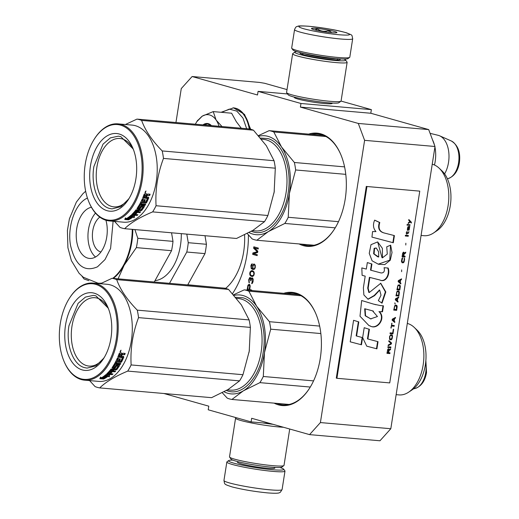 <?xml version="1.0" encoding="UTF-8"?>
<svg xmlns="http://www.w3.org/2000/svg" width="519" height="519" viewBox="0 0 519 519"><rect width="100%" height="100%" fill="white"/><g stroke="black" fill="none" stroke-linecap="round" stroke-linejoin="round"><path stroke-width="0.78" d="M248.4 234.88A71.531 42.85 95 0 1 246.979 254.485A71.531 42.85 95 0 1 233.07 292.787A71.531 42.85 95 0 1 232.499 293.657M283.718 293.326A56.818 34.033 95 0 1 295.908 293.047A56.818 34.033 95 0 1 315.799 313.606A56.818 34.033 95 0 1 320.281 358.305A56.818 34.033 95 0 1 309.233 388.731A56.818 34.033 95 0 1 278.398 404.852A56.818 34.033 95 0 1 274.116 403.14M286.358 293.553A56.084 33.592 95 0 1 292.625 293.131A56.084 33.592 95 0 1 296.381 293.825A56.084 33.592 95 0 1 315.909 313.865M308.649 134.116A56.818 34.033 95 0 1 320.839 133.837A56.818 34.033 95 0 1 340.73 154.396A56.818 34.033 95 0 1 345.213 199.095A56.818 34.033 95 0 1 334.165 229.521A56.818 34.033 95 0 1 303.33 245.649A56.818 34.033 95 0 1 299.048 243.93M311.29 134.343A56.084 33.592 95 0 1 317.557 133.921A56.084 33.592 95 0 1 321.313 134.616A56.084 33.592 95 0 1 340.84 154.656M287.545 93.952L258.079 91.376L257.508 94.99L192.114 76.527L259.584 82.43L264.664 83.287L287.026 89.605M320.405 422.57L390.813 428.726L379.966 440.78L309.564 434.624L320.405 422.57L364.604 140.338L358.292 123.444L428.694 129.594L370.8 113.252L371.37 109.632L341.061 101.075M428.694 129.594L435.006 146.494L390.813 428.726M371.37 109.632L300.962 103.482L258.079 91.376M332.056 103.06A19.197 1.739 -171.1 0 1 332.121 103.489A19.197 1.739 -171.1 0 1 324.446 103.534A19.197 1.739 -171.1 0 1 305.328 100.744A19.197 1.739 -171.1 0 1 294.344 97.572A19.197 1.739 -171.1 0 1 294.533 97.183M300.962 103.482L300.397 107.096L370.8 113.252M358.292 123.444L300.397 107.096M364.604 140.338L435.006 146.494M309.564 434.624L251.67 418.282L251.099 421.895L270.483 423.588M163.926 393.506L208.781 406.169L208.216 409.789L251.099 421.895M192.114 76.527L181.267 88.58L175.954 122.516M251.683 290.523L251.747 290.102L249.749 289.537L250.216 285.891L249.723 284.6L249.081 284.256L247.933 285.242L247.122 289.784L248.873 290.277M253.162 279.164L252.552 278.002L251.76 277.944L251.112 278.911L250.69 277.808L249.736 277.535L248.698 279.709L248.951 282.576L249.302 282.836L249.101 280.318L249.684 278.508L250.541 278.748L250.625 280.747L251.008 280.857L251.352 279.306L252.046 278.684L252.779 279.709L251.663 283.666L252.305 283.355L253.051 281.759L253.162 279.164M250.677 275.991L252.798 276.426L253.992 275.122L254.291 273.234L253.914 271.813L252.87 270.86L251.514 270.639L250.002 272.021L249.71 273.915L250.08 275.336L250.969 276.017L250.002 273.941L250.294 272.047L251.066 270.95L252.13 270.652M254.051 263.963L252.759 265.241L252.623 268.654L251.624 268.044L251.267 267.123L252.286 263.795L251.52 264.236L250.891 265.702L251.235 268.589L252.974 269.575L254.647 269.063L255.27 267.596L255.264 265.125L254.051 263.963M257.839 251.222L254.654 248.024L258.183 249.023L258.332 248.076L253.849 246.81L253.629 248.231L257.262 251.721L252.889 252.954L252.669 254.368L257.145 255.633L257.294 254.686L253.772 253.694L257.638 252.487L257.839 251.222M249.165 290.303L247.414 289.81L248.225 285.268L249.269 284.308M251.968 283.595L253.071 279.735L252.721 278.813L252.046 278.684M251.014 280.798L250.833 278.774L250.022 278.275M249.334 282.667L248.997 279.735L249.548 278.087L250.294 277.529M251.112 278.911L252.318 277.937M252.156 276.517L251.423 276.309M253.525 264.145L254.252 264.022M253.214 269.588L251.533 268.615L251.06 267.168L251.404 264.969L252.273 263.892M252.623 268.654L252.831 266.026L253.817 264.171M254.654 248.024L258.19 248.964M257.152 255.575L252.961 254.394L253.181 252.98L257.554 251.747L253.921 248.257L254.135 246.895M334.314 229.288A56.084 33.592 95 0 1 307.786 245.662A56.084 33.592 95 0 1 304.03 244.974A56.084 33.592 95 0 1 301.688 244.164M309.382 388.497A56.084 33.592 95 0 1 282.855 404.872A56.084 33.592 95 0 1 279.099 404.184A56.084 33.592 95 0 1 276.757 403.373M233.219 292.554A70.792 42.409 95 0 1 232.493 293.65M249.516 285.307L248.932 285.197L249.918 285.911L249.178 289.375L247.745 288.973L248.218 285.982L248.932 285.197M252.948 271.645L251.987 271.431L253.493 271.962L254.057 274.097L253.57 275.278L252.013 275.712L250.8 275.206L250.21 273.889L250.722 271.898L251.987 271.431M254.602 264.885L254.025 264.774L255.101 265.514L255.063 267.642L254.634 268.505L253.694 268.79L253.149 268.472L252.87 267.077L253.207 265.533L254.025 264.774M249.224 285.281L249.775 285.541M249.483 285.515L249.918 285.911M249.626 285.885L249.937 286.41M249.645 286.384L249.178 289.375M252.656 271.619L253.493 271.962M253.201 271.943L253.966 272.754M253.674 272.728L254.083 273.279M253.791 273.26L254.057 274.097M253.759 274.071L253.836 274.856M253.544 274.83L253.57 275.278M253.278 275.252L252.902 275.745M252.61 275.719L252.013 275.712M254.31 264.859L254.861 265.118M254.57 265.092L255.101 265.514M254.81 265.488L255.218 266.039M254.92 266.013L255.238 266.539M254.946 266.513L255.063 267.642M254.771 267.616L254.894 268.089M254.602 268.064L254.634 268.505M434.468 164.997A25.742 15.421 -85 0 0 435.182 161.454A25.742 15.421 95 0 0 434.928 147M432.509 139.806A25.742 15.421 95 0 1 434.461 145.035M444.608 173.897A23.485 14.071 -85 0 0 448.533 162.363A23.485 14.071 95 0 0 439.658 135.822A23.485 14.071 95 0 0 438.166 135.316L430.095 133.338M209.702 114.978A23.906 14.318 -85 0 0 202.241 116.159L213.225 111.598L216.053 119.915A23.906 14.318 -85 0 0 209.702 114.978M221.671 112.338L229.32 109.113L236.833 111.124L242.95 118.04L246.655 128.693M202.948 124.878A15.077 9.031 95 0 1 208.346 123.665A15.077 9.031 95 0 1 211.415 125.617M241.27 128.225L236.268 121.608L231.617 113.207L213.225 111.598M195.332 124.21L196.733 121.764L202.241 116.159M216.053 119.915L216.306 120.285A23.906 14.318 95 0 1 219.031 126.279M197.324 120.888L201.956 116.34M216.306 120.285L221.996 126.539M203.727 124.943L207.594 123.872L211.22 125.598M279.91 467.496A27.948 2.537 -171.1 0 1 283.672 469.189A27.948 2.537 -171.1 0 1 272.436 469.708A27.948 2.537 -171.1 0 1 242.36 465.193A27.948 2.537 -171.1 0 1 228.678 460.574A27.948 2.537 -171.1 0 1 232.778 460.113M283.672 469.189L284.899 470.85A29.421 2.666 -171.1 0 1 284.983 471.109A29.421 2.666 -171.1 0 1 273.065 471.395A29.421 2.666 -171.1 0 1 242.568 466.879A29.421 2.666 -171.1 0 1 226.848 462.001A29.421 2.666 -171.1 0 1 227.004 461.78L228.678 460.574M294.558 29.609L291.672 48.059A29.421 2.666 8.9 0 0 291.749 48.319L292.976 49.98A27.948 2.537 8.9 0 0 308.961 54.599A27.948 2.537 8.9 0 0 336.805 58.66A27.948 2.537 8.9 0 0 347.97 58.595L349.644 57.388A29.421 2.666 8.9 0 0 349.8 57.168L352.693 38.711C351.551 34.273 353.231 35.74 346.731 32.885C337.428 30.251 332.004 29.479 324.803 28.26L308.935 26.261C295.519 25.353 298.425 26.488 296.952 26.553C296.193 26.521 295.402 27.539 294.558 29.609A29.421 2.666 8.9 0 0 310.284 34.488A29.421 2.666 8.9 0 0 340.782 39.003A29.421 2.666 8.9 0 0 352.693 38.711M291.749 48.319A29.421 2.666 8.9 0 0 308.584 53.178A29.421 2.666 8.9 0 0 337.888 57.453A29.421 2.666 8.9 0 0 349.644 57.388M309.181 26.307C297.601 25.463 295.759 26.281 303.654 28.746C313.989 31.425 325.841 33.437 339.199 34.779C350.786 35.616 352.628 34.805 344.726 32.334C334.392 29.654 322.546 27.643 309.181 26.307M316.687 28.422A12.871 1.168 8.9 0 0 311.51 28.662A12.871 1.168 8.9 0 0 318.874 30.79A12.871 1.168 8.9 0 0 331.699 32.658A12.871 1.168 8.9 0 0 336.837 32.632A12.871 1.168 8.9 0 0 330.538 30.504A12.871 1.168 8.9 0 0 316.687 28.422M331.622 32.652L329.26 30.394C324.738 32.029 320.567 31.419 316.746 28.577L315.156 29.972M336.435 32.762L336.007 32.814M316.746 28.577L316.473 30.284M329.26 30.394L328.949 32.373M236.106 417.665L235.723 417.938A27.585 2.498 8.9 0 0 235.574 418.145L229.515 456.863A27.585 2.498 8.9 0 0 229.593 457.103L231.117 459.179A25.742 2.336 8.9 0 0 245.844 463.428A25.742 2.336 8.9 0 0 271.489 467.171A25.742 2.336 8.9 0 0 281.778 467.113L283.867 465.601A27.585 2.498 8.9 0 0 284.016 465.394L289.712 429.018M229.593 457.103A27.585 2.498 8.9 0 0 245.37 461.657A27.585 2.498 8.9 0 0 272.845 465.666A27.585 2.498 8.9 0 0 283.867 465.601M235.574 418.145A27.585 2.498 8.9 0 0 250.32 422.719A27.585 2.498 8.9 0 0 278.911 426.949A27.585 2.498 8.9 0 0 283.517 427.273M262.867 422.927A25.742 2.336 8.9 0 0 273.072 424.321M343.87 59.056A25.742 2.336 -171.1 0 1 345.531 59.99L347.055 62.066A27.585 2.498 -171.1 0 1 347.133 62.306L341.074 101.023A27.585 2.498 -171.1 0 1 340.925 101.231L338.836 102.743A25.742 2.336 -171.1 0 1 328.546 102.801A25.742 2.336 -171.1 0 1 302.908 99.058A25.742 2.336 -171.1 0 1 288.181 94.808L286.65 92.732A27.585 2.498 -171.1 0 1 286.572 92.492L292.638 53.775A27.585 2.498 -171.1 0 1 292.781 53.567L294.876 52.056A25.742 2.336 -171.1 0 1 296.738 51.673M340.925 101.231A27.585 2.498 -171.1 0 1 329.902 101.296A27.585 2.498 -171.1 0 1 302.428 97.287A27.585 2.498 -171.1 0 1 286.65 92.732M339.88 58.894A20.41 1.849 -171.1 0 1 340.224 59.542A20.41 1.849 -171.1 0 1 332.069 59.594A20.41 1.849 -171.1 0 1 311.737 56.623A20.41 1.849 -171.1 0 1 300.06 53.256A20.41 1.849 -171.1 0 1 300.585 52.743M345.531 59.99A25.742 2.336 -171.1 0 1 335.177 60.47A25.742 2.336 -171.1 0 1 307.475 56.305A25.742 2.336 -171.1 0 1 294.876 52.056M347.133 62.306A27.585 2.498 -171.1 0 1 335.968 62.578A27.585 2.498 -171.1 0 1 307.378 58.349A27.585 2.498 -171.1 0 1 292.638 53.775M244.579 234.822A50.752 30.4 95 0 1 225.771 288.279L187.787 284.769M169.505 283.342L186.795 252.026A54.793 32.827 -85 0 0 188.254 242.697L206.439 244.287L204.992 235.71M188.254 242.697L186.801 234.121M187.696 284.931L204.979 253.622A54.793 32.827 -85 0 0 206.439 244.287M186.795 252.026L204.979 253.622M154.993 280.662A42.474 25.444 95 0 0 162.408 278.067A42.474 25.444 -85 0 0 181.306 233.641M100.939 251.981A18.386 11.016 95 0 1 92.401 236.476A18.386 11.016 95 0 1 99.81 217.137M95.535 257.002A25.742 15.421 95 0 1 95.496 213.101M105.934 220.257A25.742 15.421 -85 0 1 95.814 256.84A25.742 15.421 95 0 1 89.502 258.436A25.742 15.421 95 0 1 76.241 236.696A25.742 15.421 95 0 1 87.672 208.735A25.742 15.421 -85 0 1 91.435 207.269M88.807 280.662L84.091 279.001A54.793 32.827 95 0 1 81.963 276.14M101.374 283.244A49.649 29.739 95 0 1 98.565 283.225L97.981 283.173A49.649 29.739 -85 0 0 101.627 283.115M98.733 283.569L96.774 283.037M113.278 278.424A49.649 29.739 -85 0 0 124.132 265.267L118.079 278.846M132.832 229.404A49.649 29.739 -85 0 1 124.132 265.267L136.361 247.621L171.536 250.696A54.793 32.827 -85 0 0 172.996 241.367L171.549 232.784M154.253 282.005L171.536 250.696M134.888 229.58L137.82 238.292L172.996 241.367M136.361 247.621A54.793 32.827 -85 0 0 137.82 238.292M233.524 294.818L244.209 289.868A55.163 33.047 95 0 1 246.564 290.387A55.163 33.047 95 0 1 248.873 291.185L256.62 306.223A49.649 29.739 -85 0 0 243.171 295.59A49.649 29.739 -85 0 0 234.043 295.408M248.873 291.185L301.033 295.746M244.209 289.868L298.723 294.636M224.091 391.767A49.649 29.739 -85 0 0 243.372 390.826L231.915 399.448L289.122 404.45M231.915 399.448A55.163 33.047 95 0 1 227.251 398.138L222.262 392.727M259.902 382.646L243.372 390.826A49.649 29.739 95 0 0 264.469 352.609A49.649 29.739 95 0 0 256.62 306.223L269.452 321.702A55.163 33.047 95 0 1 270.71 329.176L264.469 352.609L263.302 376.489A55.163 33.047 95 0 1 259.902 382.646L310.284 387.051M263.302 376.489L313.554 380.881M270.71 329.176L320.846 333.555M269.452 321.702L319.652 326.088M407.298 323.434A36.038 21.59 -85 0 1 407.7 323.545A36.038 21.59 95 0 1 414.266 327.431L417.153 330.188A33.281 19.936 95 0 1 425.82 361.075A33.281 19.936 95 0 1 411.924 389.99L408.609 392.195A36.038 21.59 95 0 1 399.007 394.907L396.146 394.654M414.266 327.431A36.038 21.59 95 0 1 423.653 360.887A36.038 21.59 95 0 1 408.609 392.195M235.639 297.296L242.827 297.763C257.709 301.292 267.467 327.411 263.185 352.245C259.656 377.294 242.892 395.932 228.211 391.118L226.401 390.496M89.592 380.596L95.081 386.584A55.163 33.047 -85 0 0 97.39 387.382A55.163 33.047 -85 0 0 99.739 387.901C105.714 382.003 115.043 376.405 127.732 371.098A55.163 33.047 -85 0 0 131.132 364.935C130.243 348.872 132.715 333.101 138.541 317.622A55.163 33.047 -85 0 0 137.275 310.148C127.058 299.684 120.2 289.511 116.697 279.631A55.163 33.047 -85 0 0 114.388 278.833A55.163 33.047 -85 0 0 112.033 278.314L223.871 288.09A55.163 33.047 -85 0 1 226.226 288.609A55.163 33.047 -85 0 1 228.535 289.407L241.387 304.919L249.114 319.925A55.163 33.047 -85 0 1 250.379 327.398L249.224 351.227A49.649 29.739 -85 0 0 249.392 350.091M108.588 309.019A34.312 20.552 95 0 0 97.267 298.133A34.312 20.552 -85 0 0 94.971 297.711A34.312 20.552 -85 0 0 71.706 328.164A34.312 20.552 -85 0 0 86.692 365.648A34.312 20.552 95 0 0 88.996 366.07A34.312 20.552 95 0 0 104.371 357.299M82.249 369.917A38.983 23.349 -85 0 0 103.404 358.856A38.983 23.349 -85 0 0 107.913 307.319A38.983 23.349 -85 0 0 94.263 293.209A38.983 23.349 -85 0 0 65.524 325.147A38.983 23.349 -85 0 0 82.249 369.917M80.86 378.786A47.995 28.746 -85 0 0 116.237 339.465A47.995 28.746 -85 0 0 95.652 284.347A47.995 28.746 -85 0 0 69.604 297.964A47.995 28.746 -85 0 0 64.058 361.419A47.995 28.746 -85 0 0 80.86 378.786M64.058 361.419L64.272 361.931A48.728 29.187 -85 0 0 81.334 379.558A48.728 29.187 -85 0 0 84.597 380.161A48.728 29.187 -85 0 0 117.631 336.909A48.728 29.187 -85 0 0 96.352 283.672A48.728 29.187 -85 0 0 93.083 283.076A48.728 29.187 -85 0 0 69.903 297.504L69.604 297.964M103.359 378.053L103.768 378.941L102.807 378.357A48.728 29.187 -85 0 0 107.141 375.432L106.765 374.634M109.515 374.244L109.211 376.924L109.691 374.887L105.967 374.562L107.141 375.432M103.677 378.241A47.995 28.746 -85 0 0 108.017 375.529L109.068 376.256M103.768 378.941A48.728 29.187 -85 0 0 108.173 376.191L108.017 375.529M106.765 375.159L106.356 374.595M102.509 378.39A48.728 29.187 -85 0 0 106.849 375.484L105.798 374.712A48.728 29.187 -85 0 1 101.529 377.78L100.511 377.118L99.823 378.708L103.573 379.032L102.509 378.39L102.405 377.696A47.995 28.746 -85 0 0 106.337 375.107M102.483 378.241L100.148 378.04M121.738 353.199L121.868 353.977L122.828 353.212L125.176 353.413A48.728 29.187 -85 0 1 124.709 354.743L122.263 354.224L121.615 354.724A47.995 28.746 -85 0 1 121.128 355.976L121.491 356.339A48.728 29.187 -85 0 0 121.984 355.061L121.615 354.724M121.868 353.977L121.096 352.777M124.709 354.743L122.64 354.561L121.984 355.061M121.245 361.522L121.569 361.964A48.728 29.187 -85 0 0 123.807 357.078L123.444 356.709A47.995 28.746 -85 0 1 121.245 361.522L120.551 361.938L116.314 361.568L116.639 362.015L120.875 362.385L120.551 361.938M113.389 366.479L113.667 367.004A48.728 29.187 -85 0 0 115.465 364.143L115.16 363.657A47.995 28.746 -85 0 1 113.389 366.479L113.466 366.648M113.667 367.004L114.757 367.102A48.728 29.187 -85 0 0 115.906 365.311L116.619 364.928L119.318 365.162L119.519 365.623L119.24 365.155M119.519 365.623A48.728 29.187 -85 0 1 116.84 369.547L116.587 368.99A47.995 28.746 -85 0 0 119.201 365.155M116.84 369.547L116.1 369.872L115.854 369.307L113.784 369.126L114.037 369.69A48.728 29.187 -85 0 1 113.129 370.819L112.889 370.235A47.995 28.746 -85 0 0 113.784 369.126M116.587 368.99L115.854 369.307M112.007 371.598L110.832 371.267A47.995 28.746 -85 0 1 110.638 371.481M107.044 373.57L112.033 374.011L112.221 374.64A48.728 29.187 -85 0 0 112.973 373.933L110.45 373.712L110.249 373.09A47.995 28.746 -85 0 0 111.423 371.896M110.45 373.712A48.728 29.187 -85 0 0 112.143 371.954L111.053 371.864A48.728 29.187 -85 0 1 109.36 373.622L108.4 373.408A48.728 29.187 -85 0 0 110.255 371.442L114.952 371.857A48.728 29.187 -85 0 0 115.653 371.04L113.129 370.819M112.221 374.64L106.895 374.18L106.791 373.816M106.895 374.18L106.758 373.842A48.728 29.187 -85 0 0 111.06 369.041L116.139 368.931A48.728 29.187 -85 0 0 117.956 366.291L117.586 365.61L116.224 365.655L116.516 366.167A48.728 29.187 -85 0 1 115.341 367.919L114.615 368.263L114.349 367.724L112.156 367.53M117.878 366.122L116.794 366.025L116.503 365.519M115.341 367.919L115.069 367.381A47.995 28.746 -85 0 0 116.224 365.655M115.069 367.381L114.349 367.724M114.615 368.263L112.266 368.062L112.085 367.634A48.728 29.187 -85 0 0 117.404 358.045L118.494 358.142A48.728 29.187 -85 0 1 117.326 360.66L116.989 360.231A47.995 28.746 -85 0 0 117.988 358.097M112.266 368.062L112.085 367.634L112.266 368.062M117.326 360.66L118.319 360.939A48.728 29.187 -85 0 0 119.318 358.817L120.408 358.908A48.728 29.187 -85 0 1 119.402 361.036L119.072 360.601A47.995 28.746 -85 0 0 119.895 358.869M119.402 361.036L120.933 360.977A48.728 29.187 -85 0 0 122.439 357.669L117.826 357.059A48.728 29.187 -85 0 0 119.201 353.471L119.85 352.952L121.478 353.095M122.439 357.669L121.984 357.078L117.962 356.728M120.187 354.347L121.102 354.425L119.818 354.01M121.102 354.425A48.728 29.187 -85 0 1 120.408 356.242L118.955 355.787A47.995 28.746 -85 0 0 119.565 354.205M119.325 356.151A48.728 29.187 -85 0 0 119.934 354.542M112.299 369.541A47.995 28.746 -85 0 0 112.701 369.035L111.507 369.074A47.995 28.746 -85 0 1 110.832 369.917L111.384 370.105M108.841 372.966L108.199 372.785A47.995 28.746 -85 0 0 110.028 370.851L114.725 371.26A47.995 28.746 -85 0 0 114.971 370.981M120.2 363.456A47.995 28.746 -85 0 1 119.85 364.072L115.16 363.657M116.288 362.677L115.743 362.625A47.995 28.746 -85 0 0 116.314 361.568M123.198 356.157L123.444 356.709M124.333 354.406A47.995 28.746 -85 0 0 124.703 353.374M121.024 350.169L120.434 352.057L121.024 350.169L120.012 351.752M123.807 357.078L123.561 356.521L121.491 356.339M121.569 361.964L120.875 362.385M115.465 364.143L120.155 364.552A48.728 29.187 -85 0 0 120.752 363.501L116.055 363.092A48.728 29.187 -85 0 0 116.639 362.015M116.1 369.872L114.037 369.69M109.211 376.924L108.173 376.191M93.083 283.076L107.167 284.302A48.728 29.187 -85 0 1 110.43 284.905A48.728 29.187 95 0 1 131.716 338.135A48.728 29.187 95 0 1 98.681 381.394L84.597 380.161M112.033 278.314L100.459 283.718M99.739 387.901L211.583 397.671L228.146 389.477L239.57 380.868A55.163 33.047 -85 0 0 242.97 374.712L249.224 351.227M249.023 352.427A49.649 29.739 -85 0 0 249.204 351.324M131.132 364.935L242.97 374.712M138.541 317.622L250.379 327.398M137.275 310.148L249.114 319.925M116.697 279.631L228.535 289.407M127.732 371.098L239.57 380.868M111.072 370.495A48.728 29.187 -85 0 0 111.754 369.645L112.947 369.599A48.728 29.187 -85 0 1 112.046 370.722L111.072 370.495M120.81 351.058L120.421 350.773L120.81 351.058M103.93 358.026L95.963 365.869L87.056 368.101L84.61 367.653C73.16 364.935 65.654 344.837 68.956 325.731L78.103 303.343L85.44 297.089L93.414 295.376L95.859 295.824L108.276 308.215M258.456 135.608L269.14 130.658A55.163 33.047 95 0 1 271.495 131.177A55.163 33.047 95 0 1 273.805 131.975L281.551 147.013A49.649 29.739 -85 0 0 268.102 136.38A49.649 29.739 -85 0 0 258.975 136.199M273.805 131.975L325.964 136.536M269.14 130.658L323.655 135.427M249.023 232.557A49.649 29.739 -85 0 0 268.304 231.617L256.847 240.245L314.053 245.24M256.847 240.245A55.163 33.047 95 0 1 252.182 238.928L247.193 233.518M284.834 223.442L268.304 231.617A49.649 29.739 95 0 0 289.401 193.399A49.649 29.739 95 0 0 281.551 147.013L294.383 162.492A55.163 33.047 95 0 1 295.642 169.966L289.401 193.399L288.233 217.279A55.163 33.047 95 0 1 284.834 223.442L335.216 227.841M288.233 217.279L338.485 221.678M295.642 169.966L345.777 174.352M294.383 162.492L344.584 166.878M432.23 164.231A36.038 21.59 -85 0 1 432.632 164.335A36.038 21.59 95 0 1 439.197 168.227L442.084 170.978A33.281 19.936 95 0 1 450.752 201.865A33.281 19.936 95 0 1 436.855 230.78L433.54 232.992A36.038 21.59 95 0 1 423.939 235.697L421.078 235.451M439.197 168.227A36.038 21.59 95 0 1 448.585 201.677A36.038 21.59 95 0 1 433.54 232.992M260.57 138.093L267.759 138.554C282.641 142.083 292.398 168.201 288.116 193.036C284.587 218.09 267.823 236.722 253.142 231.909L251.332 231.286M114.524 221.386L120.006 227.374A55.163 33.047 -85 0 0 122.322 228.172A55.163 33.047 -85 0 0 124.67 228.691C130.645 222.794 139.974 217.195 152.664 211.888A55.163 33.047 -85 0 0 156.063 205.732C155.175 189.662 157.646 173.891 163.472 158.412A55.163 33.047 -85 0 0 162.207 150.938C151.989 140.474 145.132 130.301 141.629 120.421A55.163 33.047 -85 0 0 139.319 119.623A55.163 33.047 -85 0 0 136.964 119.111L248.802 128.881A55.163 33.047 -85 0 1 251.157 129.4A55.163 33.047 -85 0 1 253.467 130.198L266.318 145.709L274.045 160.715A55.163 33.047 -85 0 1 275.31 168.188L274.155 192.024A49.649 29.739 -85 0 0 274.324 190.882M133.519 149.809A34.312 20.552 95 0 0 122.199 138.923A34.312 20.552 -85 0 0 119.902 138.502A34.312 20.552 -85 0 0 96.638 168.96A34.312 20.552 -85 0 0 111.624 206.445A34.312 20.552 95 0 0 113.927 206.867A34.312 20.552 95 0 0 129.302 198.089M107.18 210.714A38.983 23.349 -85 0 0 128.336 199.646A38.983 23.349 -85 0 0 132.845 148.11A38.983 23.349 -85 0 0 119.195 133.999A38.983 23.349 -85 0 0 90.455 165.944A38.983 23.349 -85 0 0 107.18 210.714M105.792 219.576A47.995 28.746 -85 0 0 141.168 180.255A47.995 28.746 -85 0 0 120.583 125.137A47.995 28.746 -85 0 0 94.536 138.755A47.995 28.746 -85 0 0 88.989 202.209A47.995 28.746 -85 0 0 105.792 219.576M88.989 202.209L89.203 202.721A48.728 29.187 -85 0 0 106.265 220.354A48.728 29.187 -85 0 0 109.528 220.951A48.728 29.187 -85 0 0 142.563 177.699A48.728 29.187 -85 0 0 121.277 124.463A48.728 29.187 -85 0 0 118.014 123.866A48.728 29.187 -85 0 0 94.834 138.294L94.536 138.755M128.29 218.843L128.699 219.732L127.739 219.154A48.728 29.187 -85 0 0 132.073 216.222L131.696 215.424M134.447 215.041L134.142 217.714L134.622 215.677L130.898 215.353L132.073 216.222M128.608 219.031A47.995 28.746 -85 0 0 132.948 216.326L133.999 217.046M128.699 219.732A48.728 29.187 -85 0 0 133.104 216.981L132.948 216.326M131.696 215.949L131.288 215.385M127.44 219.187A48.728 29.187 -85 0 0 131.781 216.274L130.73 215.502A48.728 29.187 -85 0 1 126.461 218.577L125.442 217.909L124.755 219.498L128.504 219.829L127.44 219.187L127.337 218.486A47.995 28.746 -85 0 0 131.268 215.904M127.415 219.037L125.079 218.83M146.669 193.989L146.799 194.768L147.759 194.002L150.108 194.21A48.728 29.187 -85 0 1 149.641 195.533L147.195 195.014L146.546 195.514A47.995 28.746 -85 0 1 146.06 196.766L146.423 197.129A48.728 29.187 -85 0 0 146.916 195.858L146.546 195.514M146.799 194.768L146.027 193.568M149.641 195.533L147.571 195.352L146.916 195.858M146.176 202.313L146.501 202.754A48.728 29.187 -85 0 0 148.739 197.875L148.376 197.505A47.995 28.746 -85 0 1 146.176 202.313L145.482 202.728L141.246 202.358L141.57 202.806L145.807 203.176L145.482 202.728M138.32 207.276L138.599 207.801A48.728 29.187 -85 0 0 140.396 204.934L140.091 204.454A47.995 28.746 -85 0 1 138.32 207.276L138.398 207.438M138.599 207.801L139.689 207.892A48.728 29.187 -85 0 0 140.837 206.101L141.551 205.719L144.25 205.952L144.451 206.419L144.172 205.946M144.451 206.419A48.728 29.187 -85 0 1 141.771 210.338L141.518 209.78A47.995 28.746 -85 0 0 144.133 205.946M141.771 210.338L141.032 210.662L140.785 210.098L138.716 209.923L138.969 210.48A48.728 29.187 -85 0 1 138.06 211.609L137.82 211.032A47.995 28.746 -85 0 0 138.716 209.923M141.518 209.78L140.785 210.098M136.938 212.388L135.764 212.057A47.995 28.746 -85 0 1 135.569 212.271M131.975 214.366L136.964 214.801L137.152 215.437A48.728 29.187 -85 0 0 137.905 214.73L135.381 214.509L135.18 213.88A47.995 28.746 -85 0 0 136.354 212.686M135.381 214.509A48.728 29.187 -85 0 0 137.074 212.751L135.984 212.654A48.728 29.187 -85 0 1 134.291 214.412L133.331 214.198A48.728 29.187 -85 0 0 135.187 212.239L139.883 212.647A48.728 29.187 -85 0 0 140.584 211.83L138.06 211.609M137.152 215.437L131.826 214.97L131.722 214.607M131.826 214.97L131.69 214.639A48.728 29.187 -85 0 0 135.991 209.832L141.071 209.728A48.728 29.187 -85 0 0 142.887 207.087L142.517 206.406L141.155 206.452L141.447 206.958A48.728 29.187 -85 0 1 140.273 208.709L139.546 209.06L139.28 208.515L137.087 208.327M142.809 206.912L141.726 206.815L141.434 206.309M140.273 208.709L140 208.177A47.995 28.746 -85 0 0 141.155 206.452M140 208.177L139.28 208.515M139.546 209.06L137.198 208.852L137.016 208.424A48.728 29.187 -85 0 0 142.336 198.835L143.426 198.933A48.728 29.187 -85 0 1 142.258 201.456L141.921 201.022A47.995 28.746 -85 0 0 142.92 198.887M137.003 208.45L137.198 208.852L137.016 208.424M142.258 201.456L143.25 201.729A48.728 29.187 -85 0 0 144.25 199.607L145.339 199.705A48.728 29.187 -85 0 1 144.334 201.826L144.003 201.391A47.995 28.746 -85 0 0 144.827 199.659M144.334 201.826L145.865 201.768A48.728 29.187 -85 0 0 147.37 198.459L142.757 197.849A48.728 29.187 -85 0 0 144.133 194.262L144.782 193.743L146.41 193.885M147.37 198.459L146.916 197.869L142.894 197.518M145.119 195.138L146.027 195.215L144.749 194.8M146.027 195.215A48.728 29.187 -85 0 1 145.339 197.032L143.886 196.578A47.995 28.746 -85 0 0 144.496 194.995M144.256 196.941A48.728 29.187 -85 0 0 144.866 195.332M137.23 210.331A47.995 28.746 -85 0 0 137.632 209.825L136.439 209.871A47.995 28.746 -85 0 1 135.764 210.708L136.315 210.896M133.772 213.757L133.13 213.575A47.995 28.746 -85 0 0 134.959 211.642L139.656 212.057A47.995 28.746 -85 0 0 139.903 211.771M145.132 204.246A47.995 28.746 -85 0 1 144.782 204.862L140.091 204.454M141.22 203.467L140.675 203.422A47.995 28.746 -85 0 0 141.246 202.358M148.129 196.948L148.376 197.505M149.264 195.196A47.995 28.746 -85 0 0 149.634 194.164M145.956 190.96L145.365 192.847L145.956 190.96L144.944 192.543M148.739 197.875L148.492 197.311L146.423 197.129M146.501 202.754L145.807 203.176M140.396 204.934L145.086 205.342A48.728 29.187 -85 0 0 145.683 204.298L140.986 203.883A48.728 29.187 -85 0 0 141.57 202.806M141.032 210.662L138.969 210.48M134.142 217.714L133.104 216.981M118.014 123.866L132.098 125.098A48.728 29.187 -85 0 1 135.362 125.695A48.728 29.187 95 0 1 156.647 178.932A48.728 29.187 95 0 1 123.613 222.184L109.528 220.951M136.964 119.111L125.39 124.508M124.67 228.691L236.515 238.468L253.077 230.267L264.502 221.665A55.163 33.047 -85 0 0 267.901 215.502L274.155 192.024M273.954 193.217A49.649 29.739 -85 0 0 274.136 192.114M156.063 205.732L267.901 215.502M163.472 158.412L275.31 168.188M162.207 150.938L274.045 160.715M141.629 120.421L253.467 130.198M152.664 211.888L264.502 221.665M136.004 211.285A48.728 29.187 -85 0 0 136.685 210.435L137.879 210.39A48.728 29.187 -85 0 1 136.977 211.512L136.004 211.285M145.742 191.855L145.352 191.569L145.742 191.855M128.861 198.816L120.895 206.659L111.987 208.891L109.541 208.443C98.091 205.725 90.585 185.633 93.887 166.521L103.034 144.133L110.372 137.879L118.345 136.173L120.791 136.62L133.208 149.005M411.126 222.872L411.223 222.249L408.816 219.667M408.245 223.3L410.01 221.892L411.32 223.073L411.223 222.249M411.437 222.314L408.836 219.524L408.719 220.283L409.848 221.535L408.323 222.807L408.2 223.566L410.231 221.95M389.866 353.575L389.99 352.816L388.679 352.706L389.01 350.552L390.483 349.657L390.619 348.774L389.01 349.787L388.601 348.723L387.836 349.17L386.934 353.322L389.866 353.575L389.769 352.797M387.849 347.503L390.781 347.762L390.898 347.003L387.965 346.744L387.849 347.503M388.121 345.732L391.371 343.967L391.534 342.955L388.913 340.678L388.796 341.437L391.079 343.429L388.244 344.973L388.121 345.732M389.548 336.63L389.568 339.322L391.339 339.737L392.325 337.901L392.299 335.209L390.535 334.794L389.548 336.63M390.139 332.841L390.022 333.6L392.954 333.853L393.668 329.306L393.298 329.273L392.701 333.062L390.139 332.841M395.413 318.179L395.53 317.42L392.28 319.185L392.124 320.197L394.738 322.474L394.855 321.715L394.187 321.144L394.583 318.621L395.413 318.179L395.283 317.55M396.938 305.626L395.497 305.114L394.875 305.444L393.707 310.083L396.639 310.343L397.152 306.671L396.938 305.626L396.315 305.185M395.095 304.056L394.836 302.875L395.095 304.056M395.309 299.846L397.924 302.123L398.047 301.364L397.372 300.793L397.768 298.263L398.598 297.822L398.715 297.063L395.465 298.834L395.309 299.846M399.345 291.866L398.67 290.912L397.113 291.159L395.945 295.798L398.877 296.057L399.39 292.385L398.553 290.899M400.292 285.8L399.617 284.84L398.06 285.093L396.892 289.732L399.825 289.985L400.337 286.313L399.5 284.834M401.615 271.69L401.674 269.899M405.307 236.002L408.239 236.255L408.356 235.496L405.423 235.243L405.307 236.002M409.504 227.783L409.783 226.394L408.038 226.628L407.318 229.638L407.655 230.313L407.759 228.016L408.336 227.166L408.109 229.839L408.855 230.287L409.543 226.518M391.962 323.259L390.891 328.034L391.521 326.042L394.142 326.269L394.265 325.51L391.644 325.283L391.962 323.259M401.57 278.859L398.32 280.63L398.157 281.642L400.778 283.919L400.895 283.16L400.227 282.589L400.623 280.059L401.447 279.618L401.57 278.859M408.174 233.433L408.953 231.708L408.148 232.791L407.026 232.694L406.993 231.279L406.779 232.668L406.28 232.629L406.773 234.335L406.928 233.323L408.174 233.433L408.725 231.688M404.379 258.092L403.866 261.375L403.185 262.089L401.868 261.589L402.653 257.813L401.991 258.391L401.408 261.291L402.128 262.763L403.399 262.744L404.016 262.03L404.593 259.137L404.08 257.982M405.112 256.23L403.801 256.12L404.139 253.966L405.605 253.071L405.748 252.189L404.132 253.201L403.477 252.117L402.699 253.071L402.063 256.736L404.995 256.989L405.112 256.23M405.793 245.013L405.852 243.223M409.945 225.382L410.042 224.753L407.11 224.493L407.006 225.129L409.945 225.382L409.822 224.733M384.676 233.122C379.616 231.85 377.994 228.321 379.804 222.528L374.653 220.127C372.752 224.591 373.187 228.418 375.957 231.61L372.571 231.545L371.948 237.112L393.292 242.762L394.414 235.6L384.248 232.999C379.162 231.734 377.534 228.204 379.376 222.404L374.621 220.192M390.664 245.156L386.733 246.81L387.291 254.07L382.451 257.833L382.393 248.348L377.657 241.906L370.994 244.676L369.243 253.35L372.11 260.83L378.416 264.242L384.78 264.593L390.275 260.201L392.02 252.526L390.664 245.156M368.146 288.227L369.833 277.438L379.999 280.033C385.838 283.069 390.593 274.032 388.141 268.057L384.066 267.7C384.949 271.229 383.95 272.981 381.089 272.968L370.949 270.256L371.928 264.002L367.329 262.569L366.31 269.082L361.814 267.901L362.106 275.323L365.201 276.14L363.378 287.811L363.871 294.928L368.094 299.255L374.569 295.648L379.668 290.102L381.03 295.201L378.345 300.637L382.029 303.167L385.812 291.938L380.764 283.283L369.256 292.521L368.146 288.227L367.718 288.103L369.405 277.321L379.571 279.91C385.455 282.894 390.139 274.006 387.712 267.934M380.336 305.568L373.557 304.108L361.665 300.514L359.998 316.22L369.009 325.634L370.151 325.913C377.307 330.551 386.324 318.089 379.376 311.711L382.522 311.77L383.45 305.84L380.336 305.568M364.202 327.703L362.645 337.642L366.764 346.179L376.911 348.846L378.033 341.69L367.893 339.004L369.411 329.325L364.202 327.703L369.411 329.325M350.215 341.826L361.471 344.785L362.593 337.629L356.585 336.007L358.791 321.903L353.588 320.288L350.215 341.826L361.042 344.668L362.165 337.512M419.767 191.135L366.965 186.516L336.928 378.293L389.737 382.905L419.767 191.135L366.965 186.516M386.94 353.277L389.652 353.517M388.77 348.865L388.446 348.71M388.965 349.268L388.556 348.807M389.01 349.787L388.744 349.209M390.483 349.657L390.372 348.93M389.01 350.552L390.269 349.598M388.679 352.706L388.796 350.494M390.781 347.762L390.677 346.984M387.855 347.464L390.567 347.698M391.371 343.967L391.32 342.897L388.9 340.788M388.154 345.544L391.157 343.909M392.092 334.93L391.683 334.768M392.299 335.209L391.877 334.872M392.474 335.735L392.085 335.144M392.52 336.254L392.26 335.676M392.481 336.889L392.306 336.189M392.325 337.901L392.267 336.831M392.163 338.524L392.111 337.837M391.955 339.024L391.949 338.466M391.631 339.504L391.741 338.959M389.977 339.705L390.794 339.776M392.954 333.853L393.447 329.286M390.029 333.555L392.74 333.795M394.583 318.621L395.199 318.115M394.187 321.144L394.369 318.556M394.855 321.715L393.973 321.086M394.544 322.305L394.641 321.657M397.106 306.152L396.717 305.561M397.152 306.671L396.892 306.093M397.113 307.306L396.938 306.606M396.639 310.343L396.899 307.248M393.713 310.044L396.425 310.278M395.193 303.42L394.803 303.09M394.914 303.777L394.978 303.362M398.598 297.822L398.475 297.199M397.768 298.263L398.384 297.763M397.372 300.793L397.554 298.204M398.047 301.364L397.158 300.735M397.729 301.954L397.833 301.305M399.39 292.385L399.13 291.808M399.351 293.021L399.176 292.32M398.877 296.057L399.137 292.963M395.952 295.759L398.663 295.992M400.337 286.313L400.078 285.735M400.305 286.955L400.123 286.254M399.825 289.985L400.084 286.89M396.899 289.686L399.611 289.926M408.239 236.255L408.135 235.477M405.313 235.957L408.025 236.197M409.465 228.418L409.29 227.724M409.348 229.177L409.251 228.36M409.206 229.677L409.134 229.119M408.855 230.287L408.888 229.865M407.759 228.016L407.687 227.452M407.642 228.775L407.545 227.951M407.623 229.281L407.428 228.71M407.447 230.196L407.538 229.619M391.644 325.283L391.735 323.24M394.142 326.269L394.044 325.491M391.521 326.042L393.927 326.211M391.209 328.06L391.307 325.977M401.447 279.618L401.323 278.995M400.623 280.059L401.232 279.559M400.227 282.589L400.409 280.001M400.895 283.16L400.013 282.531M400.577 283.744L400.681 283.102M406.928 233.323L407.96 233.375M406.773 234.335L406.714 233.265M406.675 233.303L406.182 233.219M407.026 232.694L407.026 231.279M404.548 258.618L404.165 258.027M404.593 259.137L404.333 258.559M404.561 259.772L404.379 259.072M404.379 260.908L404.346 259.714M404.217 261.537L404.165 260.849M404.016 262.03L404.003 261.479M403.685 262.517L403.801 261.972M402.03 262.711L402.848 262.783M402.53 258.572L402.413 257.878M402.141 259.046L402.108 258.618M401.998 259.545L401.927 258.987M401.823 260.687L401.784 259.487M401.803 261.2L401.609 260.622M401.868 261.589L401.589 261.135M402.017 261.855L401.654 261.524M402.244 262.004L401.803 261.797M403.801 256.12L403.925 253.908L405.391 253.013L405.495 252.344M404.995 256.989L404.891 256.211M402.069 256.691L404.781 256.931M403.899 252.279L403.568 252.124M404.087 252.682L403.685 252.221M404.132 253.201L403.873 252.623M407.013 225.09L409.731 225.324M379.804 222.528L379.376 222.404M393.292 242.762L392.864 242.639L393.986 235.49M371.954 237.105L392.864 242.639M382.029 257.696L377.663 241.919M378.182 264.177L389.814 260.136L390.496 245.474M369.833 277.438L369.405 277.321M381.692 302.94L385.377 291.886L380.589 283.238M369.256 292.521L368.821 292.405L367.718 288.103M374.569 295.648L374.141 295.525L379.447 290.037M367.874 299.184L374.141 295.525M365.201 276.14L362.106 275.317M371.928 264.002L367.329 262.582M370.949 270.256L370.521 270.139L371.5 263.879M375.295 304.562L374.011 304.231M373.356 304.05L361.665 300.52M382.522 311.77L382.094 311.647L383.009 305.801M379.376 311.711L382.094 311.647M370.151 325.913L369.716 325.796C376.995 330.324 385.87 318.147 378.948 311.588M369.197 325.685L369.716 325.796M367.893 339.004L367.465 338.881L368.977 329.202M376.911 348.846L376.483 348.729L377.605 341.573M366.764 346.173L376.483 348.729M361.471 344.785L361.042 344.668M358.791 321.903L353.588 320.301M356.585 336.007L356.157 335.89L358.363 321.786M366.317 186.334L336.286 378.111L336.928 378.293M387.155 352.531L387.648 349.754L388.42 349.475L388.303 352.667L387.155 352.531M389.711 336.604L390.262 335.501L391.683 335.54L392.124 336.344L391.949 337.869L391.397 338.972L389.743 338.784L389.847 336.104M393.746 320.937L392.234 319.652L394.103 318.66L393.746 320.937M394.343 307.021L394.894 305.918L396.542 306.1L396.386 309.551L393.986 309.298L394.485 306.521M396.931 300.585L395.426 299.301L397.288 298.308L396.931 300.585M396.581 292.735L397.132 291.633L398.78 291.814L398.618 295.266L396.224 295.013L396.717 292.236M397.528 286.67L398.079 285.56L399.734 285.748L399.572 289.193L397.171 288.94L397.671 286.17M408.414 229.696L408.369 227.127L409.063 227.361L409.219 228.399L408.894 229.651L408.414 229.696M399.779 282.381L398.274 281.097L400.136 280.104L399.779 282.381M402.277 255.945L402.776 253.168L403.548 252.889L403.425 256.088L402.277 255.945M378.546 256.976L378.085 256.84M377.553 256.697L373.622 253.759L374.134 248.342L376.113 248.017M364.688 308.74L372.512 310.823L377.443 316.525L370.683 318.854L365.545 315.799L365.116 308.863L364.688 308.74L365.181 315.766L370.683 318.854M372.668 310.9L373.472 311.186M371.091 318.971L370.255 318.737M387.369 352.589L387.524 350.124M387.745 350.189L387.648 349.754M390.067 336.163L390.035 335.735M390.742 335.456L391.683 335.54M390.191 338.998L389.743 338.784M389.964 338.849L389.6 338.518M389.814 338.576L389.535 338.129M389.75 338.187L389.548 337.616M389.763 337.674L389.925 336.662M393.96 321.002L392.234 319.652M392.448 319.71L394.317 318.724M394.7 306.58L394.667 306.152M395.374 305.873L396.315 305.957M394.2 309.356L394.557 307.079M397.145 300.644L395.426 299.301M395.64 299.359L397.502 298.367M396.931 292.294L396.905 291.866M397.612 291.587L398.553 291.672M396.438 295.071L396.795 292.794M397.885 286.228L397.852 285.8M398.566 285.521L399.5 285.599M397.385 289.005L397.742 286.728M408.628 229.755L408.245 229.554M408.459 229.612L408.161 229.288M408.349 229.093L408.155 228.516M408.369 228.581L408.369 227.127M408.583 227.186L408.959 227.218M399.993 282.44L398.274 281.097M398.488 281.155L400.35 280.163M402.491 256.003L402.653 253.538M402.867 253.603L402.776 253.168M378.701 257.022L374.076 253.921L374.562 248.458L376.327 248.076L378.649 251.851L378.701 257.022M365.116 308.863L372.512 310.823M425.671 362.567A19.287 11.554 95 0 1 425.716 372.636A19.287 11.554 95 0 1 415.135 388.484L413.384 388.919M439.658 135.822L451.29 140.967A19.287 11.554 95 0 1 458.582 162.765A19.287 11.554 95 0 1 447.994 178.62L447.384 178.77M221.088 112.286L233.531 107.861A32.918 19.716 95 0 1 249.808 129.069M233.005 107.816A32.918 19.716 95 0 1 249.269 128.965M238.429 461.8A18.937 1.719 8.9 0 0 245.059 464.784A18.937 1.719 8.9 0 0 267.181 468.222A18.937 1.719 8.9 0 0 274.019 467.372M284.983 471.109L282.089 489.56A29.421 2.666 -171.1 0 1 270.178 489.852A29.421 2.666 -171.1 0 1 239.681 485.336A29.421 2.666 -171.1 0 1 223.955 480.458L226.848 462.001M336.15 58.602A17.471 1.583 -171.1 0 1 330.467 58.381A17.471 1.583 -171.1 0 1 304.231 53.606M87.413 197.999L85.985 198.771C74.58 205.102 67.185 227.504 70.552 245.506C75.307 265.417 84.286 272.52 97.494 266.805L105.013 259.565L110.599 248.426L113.116 221.263M112.694 278.372A49.649 29.739 -85 0 0 132.241 229.353M236.528 298.38L238.351 298.542A45.97 27.539 95 0 1 241.432 299.106A45.97 27.539 95 0 1 261.511 349.326A45.97 27.539 95 0 1 230.345 390.132L227.465 389.879M122.64 354.561L122.263 354.224M120.434 352.057L120.051 351.759M261.459 139.17L263.282 139.332A45.97 27.539 95 0 1 266.364 139.896A45.97 27.539 95 0 1 286.443 190.116A45.97 27.539 95 0 1 255.277 230.923L252.396 230.67M147.571 195.352L147.195 195.014M145.365 192.847L144.983 192.549M379.999 280.033L379.571 279.91M373.323 304.037L372.895 303.92M374.562 248.458L374.134 248.342M425.865 360.523L426.521 372.551C425.08 381.011 421.285 386.324 415.135 388.484M451.29 140.967C457.998 145.067 460.697 152.307 459.386 162.687C457.946 171.147 454.151 176.46 447.994 178.62M233.531 107.861L244.527 114.381L250.664 129.263M196.733 121.764L197.733 120.22M282.089 489.56L280.331 492.265L279.514 492.693C279.241 492.771 278.781 493.757 267.713 492.907C254.621 491.61 242.762 489.618 232.136 486.932C223.488 484.013 224.915 484.616 223.955 480.458M295.045 98.039L295.155 97.345M331.31 103.722L331.414 103.022M302.765 54.476L302.947 53.314M337.279 59.88L337.46 58.718M85.648 191.232L82.839 193.788L76.364 202.092L69.39 218.888L67.399 230.507L67.911 247.719L71.382 260.622L79.102 273.312L83.312 277.25L97.981 283.173M122.426 357.494L122.069 357.111M147.357 198.284L147 197.908M382.023 257.716L382.451 257.833M379.24 289.978L379.668 290.102M375.938 304.75L375.509 304.627M373.557 304.108L373.129 303.985M378.649 257.028L378.221 256.905M377.897 256.795L377.469 256.678M375.899 247.959L376.327 248.076"/></g></svg>
